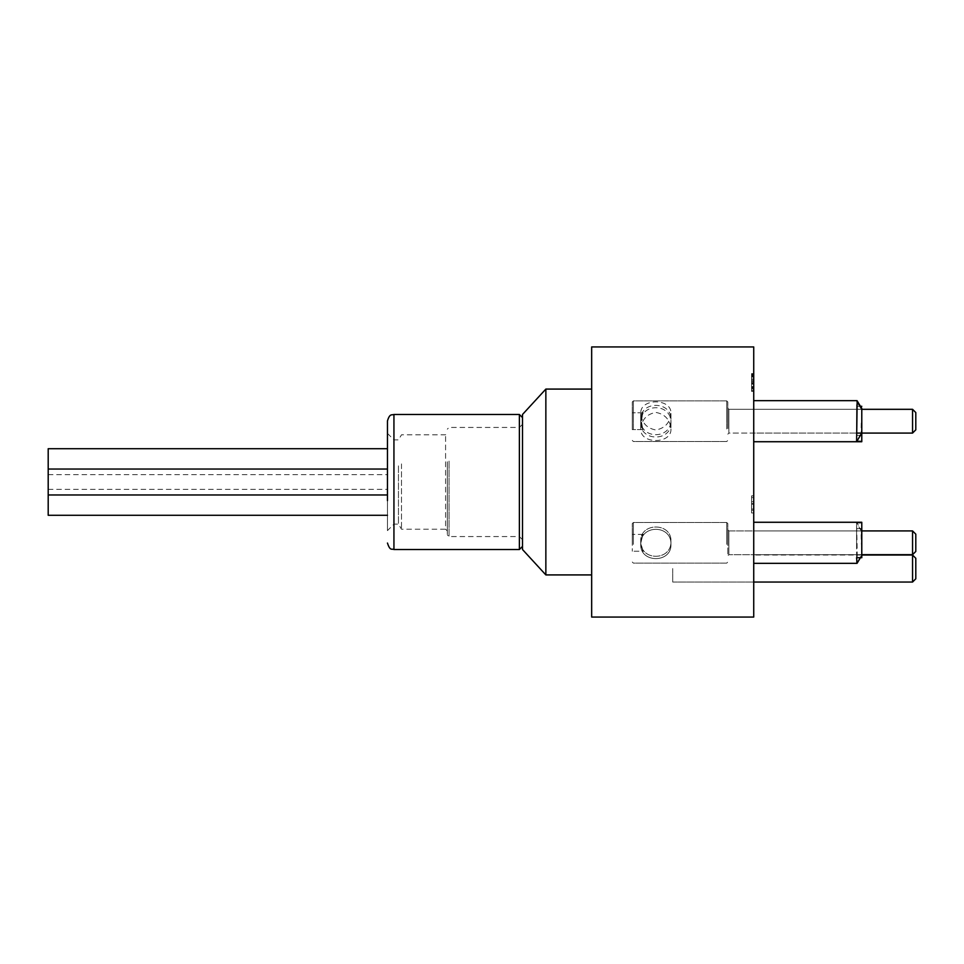 <?xml version="1.0" encoding="UTF-8"?>
<svg xmlns="http://www.w3.org/2000/svg" width="964" height="964" viewBox="0 0 964 964"><rect width="100%" height="100%" fill="white"/><g stroke="black" fill="none" stroke-linecap="round" stroke-linejoin="round"><path stroke-width="0.72" stroke-dasharray="4.82 3.62" d="M753.728 376.37L753.728 391.372L753.728 373.948L751.571 373.948L751.571 391.372L751.571 373.948L753.728 373.948L753.728 376.37L751.571 376.37M753.728 375.924L751.571 375.924L753.728 375.924M753.728 380.346L751.571 380.346M753.728 382.166L753.728 391.372L753.728 383.274L751.571 383.274L751.571 373.586L751.571 391.372L751.571 383.274L753.728 383.274L753.728 382.166L751.571 382.166M753.728 391.372L751.571 391.372L753.728 391.372M753.728 390.348L751.571 390.348M753.728 387.914L751.571 387.914L753.728 387.902M753.728 388.853L751.571 388.878M753.728 510.281L753.728 503.618L751.571 503.618L751.571 510.281L751.571 501.774L751.571 512.981L751.571 503.618L753.728 503.618L753.728 510.281L751.571 510.281M753.728 503.618L753.728 501.774L751.571 501.774L751.571 495.918L751.571 501.774L753.728 501.774L753.728 512.981L753.728 503.618L751.571 503.618L753.728 503.618M753.728 510.607L753.728 512.981L751.571 512.981L751.571 495.858L751.571 512.981L753.728 512.981L753.728 495.858L751.571 495.858L753.728 495.858L753.728 497.605L751.571 497.605L753.728 497.605L753.728 510.607L751.571 510.607M753.728 504.184L751.571 504.184M753.728 501.774L751.571 501.774L753.728 501.774L753.728 495.918L753.728 501.774M753.728 495.918L751.571 495.918L753.728 495.918M753.728 512.981L751.571 512.981L753.728 512.981M753.728 509.04L751.571 509.04L753.728 509.04M753.728 497.605L751.571 497.605L753.728 497.605M753.728 384.154L751.571 384.154L753.728 384.154M753.728 382.262L751.571 382.262L753.728 382.262M753.728 376.514L751.571 376.514M753.728 375.562L751.571 375.562M753.728 377.057L751.571 377.057L753.728 377.057M753.728 374.635L751.571 374.635M753.728 373.586L751.571 373.586M753.728 383.431L751.571 383.431M753.728 390.408L751.571 390.408M753.728 390.324L751.571 390.324M753.728 542.804L753.728 563.337L753.728 542.804M753.728 568.543L753.728 582.051L753.728 568.543M753.728 421.196L753.728 400.663L753.728 421.196M753.728 346.944L753.728 617.056M672.703 568.543L672.703 582.051L672.703 568.543M861.78 551.589L861.298 530.923L753.728 530.923L861.78 530.923L861.78 554.686L861.78 534.803C861.129 528.2 860.973 530.863 861.298 542.804L861.78 554.686L861.78 530.923L856.586 522.271L856.586 563.337L856.586 522.271L753.728 522.271M856.586 543.588L856.586 557.71C857.225 567.651 857.382 562.94 857.068 543.588L856.586 523.054L856.586 543.588M912.559 554.686L915.8 551.444L915.8 534.164L915.8 551.444L915.8 534.164L912.559 530.923L912.559 554.686L912.559 530.923L912.559 554.686L728.88 554.686L727.808 555.77L727.808 529.839L727.808 555.77L727.808 529.839L727.808 555.77L728.88 554.686L728.88 530.923L728.88 554.686L728.88 530.923L728.88 554.686L861.78 554.686L753.728 554.686L861.78 554.686L856.586 563.337L753.728 563.337M861.78 412.411L861.78 429.197C861.129 435.8 860.973 433.137 861.298 421.196L861.298 433.077L753.728 433.077M860.43 435.318L856.586 435.318L856.586 406.29L860.43 406.29M856.586 435.318L857.068 420.412C857.382 401.06 857.225 396.349 856.586 406.29L857.044 400.675M861.78 441.729L861.78 406.29L861.78 433.077L861.78 409.314L753.728 409.314M753.728 441.729L856.586 441.729L856.586 400.663L753.728 400.663M856.586 528.682L861.78 528.682L861.78 522.271M522.512 414.472L522.512 549.528M545.853 389.082L545.853 574.918M591.667 346.944L591.667 617.056M861.78 528.682L861.78 557.71M861.78 435.318L861.78 440.946L861.78 435.318M670.968 544.371C671.727 563.35 639.963 563.35 640.723 544.371C639.963 524.308 671.727 524.308 670.968 544.371L670.968 541.238C671.727 522.259 639.963 522.259 640.723 541.238C639.963 561.301 671.727 561.301 670.968 541.238C671.727 522.259 639.963 522.259 640.723 541.238C639.963 561.301 671.727 561.301 670.968 541.238L670.968 544.371C671.727 563.35 639.963 563.35 640.723 544.371C639.963 524.308 671.727 524.308 670.968 544.371M640.723 542.154L643.265 534.381L632.288 534.381L632.288 551.227L632.288 534.381L632.288 551.227L632.288 534.381L643.265 534.381L640.723 542.154C643.446 531.742 643.446 532.176 640.723 543.455L643.265 551.227L632.288 551.227L643.265 551.227L640.723 543.455C643.446 553.866 643.446 553.432 640.723 542.154C643.446 531.742 643.446 532.176 640.723 543.455C643.446 553.866 643.446 553.432 640.723 542.154L640.723 541.238L640.723 542.154M632.288 544.286L632.288 523.572L632.288 544.286M727.808 544.286L727.808 523.572L727.808 544.286M670.968 422.762C671.727 441.741 639.963 441.741 640.723 422.762C639.963 402.699 671.727 402.699 670.968 422.762L670.968 419.629C671.727 400.65 639.963 400.65 640.723 419.629C639.963 439.692 671.727 439.692 670.968 419.629M640.723 419.629L640.723 420.545C643.446 410.134 643.446 410.568 640.723 421.846C643.446 432.258 643.446 431.824 640.723 420.545L643.265 412.773L632.288 412.773L632.288 429.619L632.288 412.773L632.288 429.619L632.288 412.773L642.88 412.773L640.723 424.425L642.88 429.619L640.723 417.966L642.88 412.773M640.723 422.762L643.265 429.619L632.288 429.619L642.88 429.619M632.288 422.678L632.288 401.964L632.288 422.678M727.808 422.678L727.808 401.964L727.808 422.678M727.808 422.196L727.808 408.23L727.808 422.196M915.8 420.533L915.8 429.836L915.8 420.533M912.559 420.28L912.559 433.077L912.559 420.28M915.8 578.81L915.8 558.277M912.559 555.035L912.559 582.051M48.2 448.718L48.2 515.282M387.456 461.684L387.456 448.718L387.456 461.684M387.456 482L387.456 469.034L387.456 482M387.456 502.316L387.456 489.351L387.456 502.316M48.2 482L48.2 494.966L48.2 482M670.968 428.98C671.727 444.368 639.963 444.368 640.723 428.98C641.675 419.641 646.711 414.122 655.845 412.411C664.979 414.122 670.016 419.641 670.968 428.98L670.968 413.411C671.727 398.024 639.963 398.024 640.723 413.411C641.675 422.75 646.711 428.269 655.845 429.98C664.979 428.269 670.016 422.75 670.968 413.411M632.288 428.558L632.288 401.964L632.288 428.558M727.808 428.558L727.808 401.964L727.808 428.558M727.808 426.16L727.808 408.23L727.808 426.16M861.78 409.314L728.88 409.314L727.808 408.23L728.88 409.314L728.88 433.077L728.88 409.314L728.88 433.077L728.88 409.314L912.559 409.314L912.559 433.077L915.8 429.836L915.8 412.556M447.32 461.756L447.32 534.839L447.32 461.756M447.32 463.25L447.32 530.947L447.32 463.25M401.506 463.913L401.506 529.212L401.506 463.913M398.457 465.865L398.457 524.139L398.457 465.865M393.939 498.135L393.939 439.861L393.939 498.135M387.456 530.622L387.456 433.378L387.456 530.622L393.939 524.139L398.457 524.139L401.506 529.212L445.585 529.212L445.585 434.788L445.585 529.212L447.32 530.947M522.512 457.334L522.512 546.395L522.512 457.334M522.512 459.9L522.512 539.695L522.512 459.9M753.728 386.685L751.571 386.685M753.728 388.709L751.571 388.709M753.728 386.564L751.571 386.564M753.728 380.479L751.571 380.479M753.728 387.022L751.571 387.022M753.728 381.648L751.571 381.648M753.728 379.177L751.571 379.177M753.728 375.165L751.571 375.165M753.728 379.009L751.571 379.009M753.728 387.251L751.571 387.251M633.372 544.371L633.372 522.488L633.372 544.371M726.723 544.371L726.723 522.488L726.723 544.371M633.372 422.762L633.372 400.879L633.372 422.762M726.723 422.762L726.723 400.879L726.723 422.762M633.372 428.98L633.372 400.879L633.372 428.98M726.723 428.98L726.723 400.879L726.723 428.98M449.043 461.105L449.043 536.562L449.043 461.105M393.939 549.528L393.939 414.472M519.379 414.472L519.379 549.528M519.379 461.105L519.379 536.562L519.379 461.105M672.703 582.051L753.728 582.051L672.703 582.051M861.78 555.035L753.728 555.035M861.322 530.947L856.586 523.054L861.78 523.054M861.78 555.469L860.43 557.71M861.322 433.053L856.586 440.946L861.78 440.946M640.723 544.371L640.723 543.455L640.723 544.371M633.372 563.121L632.288 562.036L633.372 563.121L726.723 563.121L727.808 562.036L726.723 563.121L633.372 563.121M633.372 522.488L632.288 523.572L633.372 522.488L726.723 522.488L727.808 523.572L726.723 522.488L633.372 522.488M861.78 530.923L728.88 530.923L727.808 529.839L728.88 530.923L912.559 530.923M633.372 441.512L632.288 440.428L633.372 441.512L726.723 441.512L727.808 440.428L726.723 441.512L633.372 441.512M633.372 400.879L632.288 401.964L633.372 400.879L726.723 400.879L727.808 401.964L726.723 400.879L633.372 400.879M856.586 433.077L728.88 433.077L727.808 434.162L728.88 433.077L912.559 433.077M48.2 474.649L387.456 474.649M48.2 489.351L387.456 489.351M48.2 494.966L387.456 494.966M48.2 469.034L387.456 469.034M640.723 428.98L640.723 424.425M640.723 417.966L640.723 413.411M522.512 539.695L519.379 536.562L449.043 536.562L447.32 534.839M522.512 424.305L519.379 427.438L449.043 427.438L447.32 429.161M387.456 433.378L393.939 439.861L398.457 439.861L401.506 434.788L445.585 434.788L447.32 433.053"/><path stroke-width="1.45" d="M753.728 617.056L753.728 346.944L591.667 346.944L591.667 617.056L753.728 617.056M860.43 557.71L857.044 563.325L856.586 557.71L861.78 557.71L861.78 522.271L753.728 522.271M857.165 401.639L856.586 441.729L753.728 441.729M753.728 400.663L856.586 400.663L861.78 409.314L861.78 433.077L856.586 441.729L861.78 441.729L861.78 435.318L860.43 435.318M860.43 406.29L861.78 406.29M522.512 482L522.512 414.472L545.853 389.082L545.853 574.918L522.512 549.528L522.512 482M861.78 435.318L861.78 433.077M915.8 534.164L915.8 551.444L912.559 554.686L912.559 530.923L915.8 534.164M912.559 555.035L915.8 558.277L915.8 578.81L912.559 582.051L912.559 555.035L861.78 555.035M387.456 515.282L48.2 515.282L48.2 448.718L387.456 448.718M915.8 412.556L915.8 429.836L912.559 433.077L912.559 409.314L915.8 412.556L912.559 409.314L861.78 409.314M387.456 500.629L387.456 420.955L387.456 500.629M522.512 546.395L519.379 549.528L519.379 414.472L393.939 414.472L393.939 549.528C391.914 548.408 390.167 551.48 387.456 543.045M861.78 408.531L857.068 400.687M857.044 563.337L753.728 563.337M591.667 389.082L545.853 389.082M591.667 574.918L545.853 574.918M861.78 554.686L912.559 554.686M861.78 530.923L912.559 530.923M912.559 582.051L753.728 582.051M48.2 494.966L387.456 494.966M48.2 469.034L387.456 469.034M856.586 433.077L912.559 433.077M393.939 414.472C391.95 415.376 389.805 412.99 387.456 420.955M519.379 414.472L522.512 417.605M519.379 549.528L393.939 549.528"/></g></svg>
